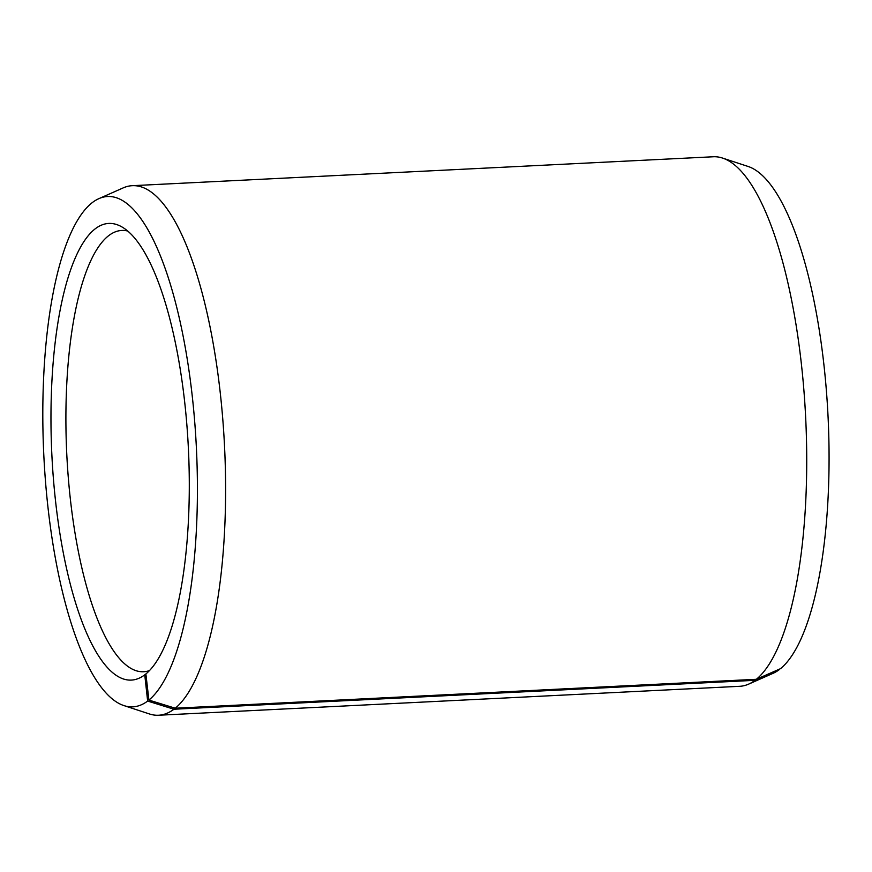 <?xml version="1.0" encoding="UTF-8"?>
<svg xmlns="http://www.w3.org/2000/svg" width="872" height="872" viewBox="0 0 872 872"><rect width="100%" height="100%" fill="white"/><g stroke="black" fill="none" stroke-linecap="round" stroke-linejoin="round"><path stroke-width="1.31" d="M149.515 670.579A220.921 66.065 87.2 0 1 143.738 671.734A220.921 66.065 87.2 0 1 68.19 476.276A220.921 66.065 87.2 0 1 108.946 235.451A220.921 66.065 87.2 0 1 121.775 230.448A220.921 66.065 87.2 0 1 127.639 231.015M145.886 674.056L144.752 674.83L147.651 701.066L173.953 709.23L755.065 680.313L779.296 669.631A255.452 76.387 87.2 0 1 773.083 673.315L748.623 684.139A265.099 79.276 87.2 0 1 739.674 686.308L158.562 715.236A265.099 79.276 87.2 0 1 149.45 713.961L124.031 705.622A255.452 76.387 87.2 0 1 44.428 466.313A255.452 76.387 87.2 0 1 92.596 202.369A255.452 76.387 87.2 0 1 98.798 198.685A255.452 76.387 87.2 0 1 193.29 405.971A255.452 76.387 87.2 0 1 148.905 700.085L175.261 708.217L756.373 679.288L780.549 668.65A255.452 76.387 87.2 0 0 827.31 403.464A255.452 76.387 87.2 0 0 747.849 166.378L722.43 158.039A265.099 79.276 87.2 0 1 804.9 404.096A265.099 79.276 87.2 0 1 756.373 679.288M755.065 680.313A265.099 79.276 87.2 0 1 748.623 684.139M173.953 709.23A265.099 79.276 87.2 0 1 158.562 715.236M147.651 701.066A255.452 76.387 87.2 0 1 124.031 705.622M144.752 674.83A228.573 68.354 87.2 0 1 143.651 675.626A228.573 68.354 87.2 0 1 55.241 498.272A228.573 68.354 87.2 0 1 95.484 228.606A228.573 68.354 87.2 0 1 121.295 226.589A228.573 68.354 87.2 0 1 188.178 444.382A228.573 68.354 87.2 0 1 145.875 673.947L148.905 700.085M98.798 198.685L123.257 187.862A265.099 79.276 87.2 0 1 132.206 185.692A265.099 79.276 87.2 0 1 222.676 417.95A265.099 79.276 87.2 0 1 175.261 708.217M132.206 185.692L713.318 156.764A265.099 79.276 87.2 0 1 722.43 158.039"/></g></svg>

